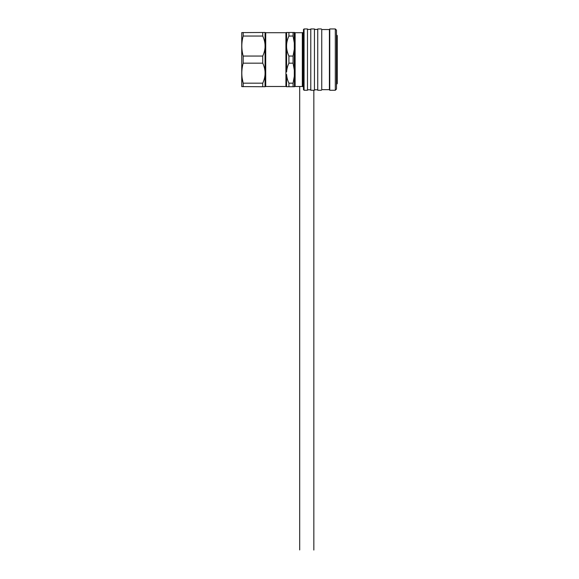 <?xml version="1.0" encoding="UTF-8"?>
<svg xmlns="http://www.w3.org/2000/svg" width="579" height="579" viewBox="0 0 579 579"><rect width="100%" height="100%" fill="white"/><g stroke="black" fill="none" stroke-linecap="round" stroke-linejoin="round"><path stroke-width="0.87" d="M337.253 35.608L337.253 83.6L336.783 84.071L336.783 35.138L337.253 35.608M336.486 30.13L336.486 89.086L335.306 90.259L335.306 28.95L336.486 30.13M329.415 29.536L329.415 89.673L321.75 89.673L321.75 29.536L329.415 29.536L329.755 28.95L329.755 90.259L335.306 90.259M329.755 28.95L335.306 28.95M329.415 89.673L329.755 90.259M321.75 29.536L321.75 89.673M321.41 28.95L317.741 28.95L317.741 90.259L321.41 90.259M314.44 89.788L317.741 89.788M314.44 29.42L317.741 29.42M310.785 28.95L310.785 90.259L314.44 90.259L314.44 28.95L310.785 28.95M307.478 89.788L310.785 89.788M307.478 29.42L310.785 29.42M304.062 28.95L304.062 90.259L307.478 90.259L307.478 28.95L304.062 28.95L303.476 29.536L303.476 89.673L304.062 90.259M303.476 32.489L302.94 32.489L302.94 86.727L303.476 86.727M302.94 32.489A0.941 0.941 0 0 1 302.318 32.721L302.318 86.488A0.941 0.941 0 0 1 302.94 86.727M302.318 32.721L295.116 32.721L295.116 86.488L302.318 86.488M295.116 32.721A0.941 0.941 0 0 1 294.494 32.489L293.075 32.489L293.075 36.043L294.298 42.94L294.298 49.15L293.075 56.054L293.075 63.162L294.298 70.059L294.298 76.269L293.075 83.173L293.075 86.727L294.494 86.727L294.298 76.269M294.429 71.601L294.494 73.164M295.116 86.488A0.941 0.941 0 0 0 294.494 86.727M288.914 86.727L286.547 86.727L286.591 74.452C286.829 77.47 287.597 80.38 288.914 83.173L288.914 86.727L293.075 86.727M293.075 32.489L286.547 32.489A0.941 0.941 0 0 1 285.925 32.721L285.925 86.488A0.941 0.941 0 0 1 286.547 86.727M285.925 32.721L265.718 32.721L265.718 86.488L285.925 86.488M265.718 32.721A0.941 0.941 0 0 1 265.095 32.489L265.095 32.489M262.736 83.173L243.18 83.173C241.378 76.537 241.378 69.871 243.18 63.162L262.736 63.162L262.736 56.054L243.18 56.054C241.378 49.418 241.378 42.752 243.18 36.043L262.736 36.043L262.736 32.489L241.747 32.605L241.747 86.604L262.736 86.727L262.736 83.173C264.046 80.365 264.82 77.456 265.052 74.452L265.095 73.164M265.095 86.727L265.095 86.727A0.941 0.941 0 0 1 265.718 86.488M242.181 78.266L243.18 83.173L243.18 86.727M243.18 56.054L243.18 63.162M243.18 32.489L243.18 36.043M262.736 56.054C264.046 53.246 264.82 50.337 265.052 47.333L265.052 86.727L262.736 86.727M262.736 32.489L265.052 32.489L265.052 47.333M265.052 44.764C264.82 41.739 264.046 38.836 262.736 36.043M265.052 71.883C264.82 68.858 264.046 65.955 262.736 63.162M288.914 32.489L288.914 36.043L293.075 36.043M288.914 36.043C287.597 38.851 286.822 41.76 286.591 44.764L286.591 47.333C286.829 50.351 287.597 53.261 288.914 56.054L288.914 63.162C287.597 65.97 286.822 68.879 286.591 71.883L286.591 47.333M293.075 83.173L288.914 83.173M288.914 63.162L293.075 63.162M293.075 56.054L288.914 56.054M286.591 32.489L286.591 44.764M294.298 49.15L294.298 70.059M294.298 32.489L294.298 42.94M299.698 86.488L299.698 549.941L299.698 86.488M313.847 90.259L313.847 550.05L313.847 90.259"/></g></svg>
